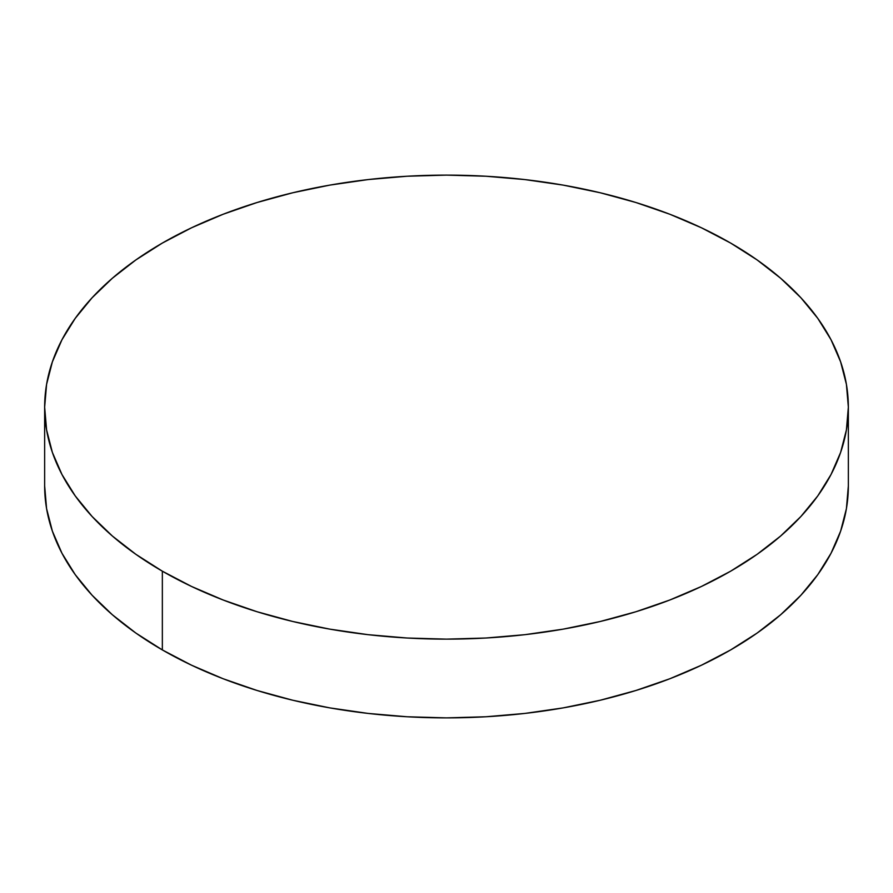 <?xml version="1.0" encoding="UTF-8"?>
<svg xmlns="http://www.w3.org/2000/svg" width="893" height="893" viewBox="0 0 893 893"><rect width="100%" height="100%" fill="white"/><g stroke="black" fill="none" stroke-linecap="round" stroke-linejoin="round"><path stroke-width="1.34" d="M848.35 485.87L846.419 508.619L840.626 531.134L831.048 553.225L817.765 574.657L800.898 595.24L780.627 614.764L757.13 633.059L730.653 649.925L701.429 665.218L669.761 678.78L635.928 690.479L600.286 700.224L563.148 707.892L524.894 713.418L485.892 716.766L446.5 717.883L407.108 716.766L368.106 713.418L329.852 707.892L292.714 700.224L257.072 690.479L223.239 678.78L191.571 665.218L162.347 649.925L135.87 633.059L112.373 614.764L92.102 595.24L75.235 574.657L61.952 553.225L52.374 531.134L46.581 508.619L44.65 485.87A401.85 232.001 0 0 0 162.347 649.925A401.85 232.001 0 0 0 600.286 700.224A401.85 232.001 0 0 0 848.35 485.87L848.35 407.13A401.85 232.001 180 0 1 600.286 621.472A401.85 232.001 180 0 1 162.347 571.185L162.347 649.925L162.347 571.185A401.85 232.001 180 0 1 44.65 407.13A401.85 232.001 180 0 1 292.714 192.776A401.85 232.001 180 0 1 730.653 243.075A401.85 232.001 180 0 1 848.35 407.13L846.419 384.381L840.626 361.866L831.048 339.775L817.765 318.343L800.898 297.76L780.627 278.236L757.13 259.941L730.653 243.075L701.429 227.782L669.761 214.22L635.928 202.521L600.286 192.776L563.148 185.108L524.894 179.582L485.892 176.234L446.5 175.117L407.108 176.234L368.106 179.582L329.852 185.108L292.714 192.776L257.072 202.521L223.239 214.22L191.571 227.782L162.347 243.075L135.87 259.941L112.373 278.236L92.102 297.76L75.235 318.343L61.952 339.775L52.374 361.866L46.581 384.381L44.65 407.13L46.581 429.868L52.374 452.394L61.952 474.473L75.235 495.916L92.102 516.489L112.373 536.023L135.87 554.307L162.347 571.185L191.571 586.467L223.239 600.029L257.072 611.738L292.714 621.472L329.852 629.141L368.106 634.677L407.108 638.015L446.5 639.131L485.892 638.015L524.894 634.677L563.148 629.141L600.286 621.472L635.928 611.738L669.761 600.029L701.429 586.467L730.653 571.185L757.13 554.307L780.627 536.023L800.898 516.489L817.765 495.916L831.048 474.473L840.626 452.394L846.419 429.868L848.35 407.13M44.65 485.87L44.65 407.13"/></g></svg>
